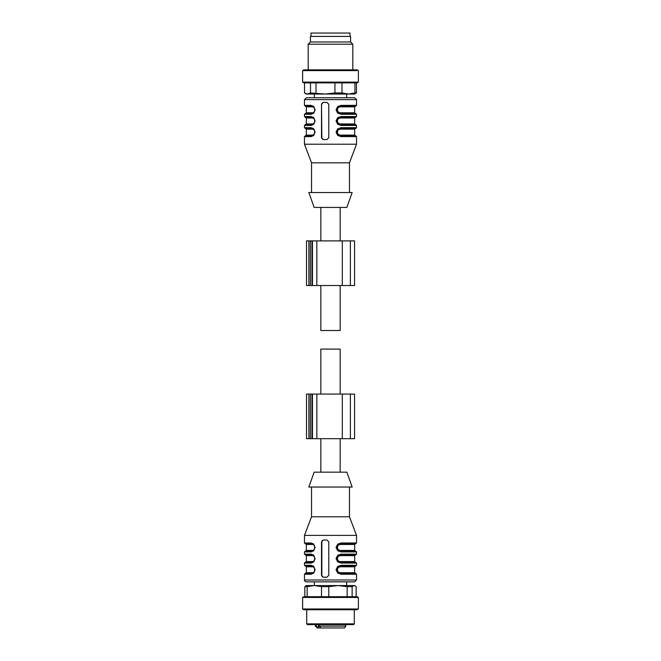 <?xml version="1.0" encoding="UTF-8"?>
<svg xmlns="http://www.w3.org/2000/svg" width="661" height="661" viewBox="0 0 661 661"><rect width="100%" height="100%" fill="white"/><g stroke="black" fill="none" stroke-linecap="round" stroke-linejoin="round"><path stroke-width="0.99" d="M320.833 285.511L320.833 330.5L340.167 330.5L340.167 285.511M320.833 394.08L320.833 349.091L340.167 349.091L340.167 394.08M306.588 438.697L354.552 438.697L354.552 394.08L342.299 394.08L342.299 438.697M306.588 394.08L342.299 394.08M306.588 285.511L354.552 285.511L354.552 240.893L342.299 240.893L342.299 285.511M306.588 240.893L342.299 240.893M356.147 596.718L356.147 586.638L354.668 585.563L306.332 585.563L304.853 586.638L307.15 586.638L307.15 596.718M355.205 585.877L354.139 585.563L352.131 586.638L347.157 586.638L337.969 585.563L328.781 586.638L321.51 586.638L314.33 585.563L307.15 586.638M304.853 596.718L304.853 586.638M321.51 596.718L321.51 586.638M328.781 586.638L328.781 596.718M347.157 596.718L347.157 586.638M352.131 586.638L352.131 596.718M358.386 597.461L357.097 596.718L303.903 596.718L302.614 597.461L302.614 608.988L358.386 608.988L358.386 597.461L302.614 597.461M302.614 608.988L303.903 609.731L357.097 609.731L358.386 608.988M354.296 609.731L354.296 623.86L306.704 623.86L306.704 609.731M306.704 623.86L307.448 624.604L353.552 624.604L354.296 623.86M352.867 624.604L308.133 624.604M304.531 82.873L304.531 92.953L306.332 94.027L354.668 94.027L356.469 92.953L354.924 92.953L354.924 82.873M304.531 92.953L307.514 94.027L310.496 92.953L325.476 94.027L334.92 92.953L341.993 92.953L348.463 94.027L354.924 92.953M334.92 92.953L334.92 82.873M316.024 82.873L316.024 92.953M310.496 92.953L310.496 82.873M356.469 82.873L356.469 92.953M341.993 82.873L341.993 92.953M358.386 82.129L302.614 82.129L303.903 82.873L357.097 82.873L358.386 82.129L358.386 70.603L357.097 69.859L303.903 69.859L302.614 70.603L357.023 70.603M308.191 69.859L308.191 44.204L351.718 44.204M352.809 69.859L352.809 44.204L350.578 41.974L310.422 41.974L308.191 44.204M310.422 41.974L310.422 36.396L350.578 36.396L350.578 41.974M325.997 487.033L308.844 487.033L314.14 472.161L346.86 472.161L352.156 487.033L325.997 487.033M349.462 487.033L349.462 516.778L311.538 516.778L304.473 535.369L304.473 542.995L305.217 543.73L311.703 543.73C313.405 543.805 314.438 545.044 314.801 547.457C314.446 549.853 313.413 551.092 311.703 551.167L305.589 551.167L306.332 550.423L312.356 550.423A0.744 0.562 -90 0 1 311.876 551.167M349.462 516.778L356.527 535.369L304.473 535.369M323.287 577.193L326.922 577.193L328.781 575.334L328.781 541.871L326.922 540.012L323.287 540.012L321.51 541.871L321.51 575.334L323.287 577.193M304.473 542.995L311.149 542.995L313.744 544.127L315.082 547.432L313.76 550.77L311.149 551.91L304.473 551.91L304.473 554.149L311.149 554.149L313.744 555.281L315.082 558.586L313.76 561.924L311.149 563.065L304.473 563.065L304.473 565.304L311.149 565.304L313.744 566.436L315.082 569.741L313.76 573.079L311.149 574.219L304.473 574.219L304.473 579.986C304.3 580.779 304.919 581.399 306.332 581.845L354.668 581.845L356.527 579.986L304.473 579.986M341.101 574.219L356.527 574.219L355.783 573.475L340.795 573.475L341.101 574.219L337.713 573.087L336.052 569.782L337.688 566.444L341.101 565.304L356.527 565.304L355.783 566.039L340.795 566.039L341.101 565.295M341.101 563.065L356.527 563.065L355.783 562.321L340.795 562.321L341.101 563.065L337.713 561.933L336.052 558.628L337.688 555.29L341.101 554.149L356.527 554.149L355.783 554.885L340.795 554.885L341.101 554.141M340.795 551.175L341.101 551.91L337.713 550.778L336.052 547.473L337.688 544.135L341.101 542.995L356.527 542.995L355.783 543.73L340.803 543.73L341.101 542.987M323.659 540.012A1.859 1.818 -90 0 0 321.841 541.871L321.841 575.334A1.859 1.818 -90 0 0 323.659 577.193M311.149 565.295A0.744 0.554 90 0 0 311.703 566.039L305.217 566.039L304.473 565.304M311.703 573.484C315.528 574.178 315.561 565.337 311.703 566.039C313.405 566.113 314.438 567.353 314.801 569.765C314.446 572.162 313.413 573.401 311.703 573.475L311.149 574.219M311.703 573.475L305.217 573.475L311.695 573.475L305.589 573.475L306.332 572.732L312.356 572.732C313.711 572.682 314.529 571.682 314.793 569.749C314.512 567.824 313.702 566.832 312.356 566.783A0.744 0.562 90 0 0 311.876 566.047M311.149 563.065A0.744 0.554 -90 0 1 311.695 562.329C315.528 563.023 315.561 554.182 311.703 554.885L305.217 554.885L304.473 554.149M304.473 563.065L305.217 562.321L311.695 562.321L305.589 562.321L306.332 561.577L312.356 561.577A0.744 0.562 -90 0 1 311.876 562.321M311.149 554.141A0.744 0.554 90 0 0 311.703 554.885C313.405 554.959 314.438 556.198 314.801 558.611C314.446 561.007 313.413 562.247 311.703 562.321M311.149 551.91A0.744 0.554 -90 0 1 311.695 551.175C315.528 551.869 315.561 543.028 311.703 543.73A0.744 0.554 90 0 1 311.149 542.987M304.473 551.91L305.217 551.167L311.695 551.167M340.795 573.484L340.77 573.475C338.415 573.409 337.019 572.17 336.614 569.757C337.011 567.361 338.407 566.122 340.795 566.039L338.118 567.047L337.184 568.295C336.556 569.889 336.879 571.286 338.135 572.484L340.836 573.475L340.58 572.732C338.779 572.69 337.705 571.699 337.374 569.774C337.688 567.84 338.762 566.841 340.58 566.783L354.668 566.783L355.411 566.039L349.206 566.039M340.795 562.329L340.77 562.321C338.415 562.255 337.019 561.015 336.614 558.603C337.011 556.207 338.407 554.967 340.795 554.885L338.118 555.893L337.184 557.14C336.556 558.735 336.879 560.131 338.135 561.329L340.836 562.321L340.58 561.577C338.779 561.536 337.705 560.545 337.374 558.619C337.688 556.686 338.762 555.686 340.58 555.628L354.668 555.628L355.411 554.885L349.206 554.885M341.101 551.91L356.527 551.91L355.783 551.167L340.795 551.167C338.415 551.1 337.019 549.861 336.614 547.448C337.011 545.052 338.407 543.813 340.795 543.73L340.795 543.73M333.863 581.845L314.33 581.845L314.33 585.563M313.306 566.039L305.589 566.039L306.332 566.783L306.332 572.732M313.306 554.885L311.703 554.885M313.306 543.73L311.703 543.73M340.795 573.475L355.411 573.475L354.668 572.732L340.58 572.732M340.58 566.783L340.894 566.039M340.795 562.321L355.411 562.321L354.668 561.577L340.58 561.577M340.58 555.628L340.894 554.885M338.118 544.738L340.894 543.73L340.58 544.474C338.762 544.532 337.688 545.532 337.374 547.465C337.705 549.39 338.779 550.382 340.58 550.423L354.668 550.423L355.411 551.167L340.836 551.167L338.135 550.175C336.879 548.977 336.556 547.581 337.184 545.986L338.118 544.738M311.794 573.475L312.356 572.732M312.356 561.577C313.711 561.528 314.529 560.528 314.793 558.595C314.512 556.669 313.702 555.678 312.356 555.628A0.744 0.562 90 0 0 311.876 554.893M312.356 550.423C313.711 550.373 314.529 549.374 314.793 547.44C314.512 545.515 313.702 544.524 312.356 544.474A0.744 0.562 90 0 0 311.876 543.739M340.894 551.167L340.58 550.423M316.52 624.604L316.52 626.091L315.256 626.091L317.677 627.95M319.255 624.604L319.255 626.091L320.841 627.95L318.106 627.95L316.52 626.091M318.106 627.95L317.115 627.95M343.166 627.95L320.841 627.95M330.302 627.95L329.74 627.95M328.856 627.95L323.741 627.95M325.997 192.558L352.156 192.558L346.86 207.43L314.14 207.43L308.844 192.558L325.997 192.558M311.538 192.558L311.538 162.813L349.462 162.813L356.527 144.222L356.527 136.596L355.783 135.852L340.77 135.852C338.415 135.786 337.019 134.547 336.614 132.134C337.011 129.738 338.407 128.498 340.795 128.416L341.101 127.672M311.538 162.813L304.473 144.222L356.527 144.222M321.51 104.248L323.287 102.389L326.922 102.389L328.781 104.248L328.781 137.711L326.922 139.57L323.287 139.57L321.51 137.711L321.51 104.248L321.841 137.711A1.859 1.818 -90 0 0 323.659 139.57M340.795 113.552L341.101 114.287L337.713 113.155L336.052 109.85L337.688 106.512L341.101 105.372L356.527 105.372L356.527 99.604L354.668 97.745L306.332 97.745L314.33 97.745L314.33 94.027M340.795 124.706L341.101 125.441L337.713 124.309L336.052 121.004L337.688 117.666L341.101 116.526L356.527 116.526L356.527 114.287L355.783 113.543L340.795 113.543C338.415 113.477 337.019 112.238 336.614 109.825C337.011 107.429 338.407 106.19 340.795 106.107L341.101 105.363M340.795 135.86L341.101 136.596L337.713 135.464L336.052 132.159L337.688 128.821L341.101 127.68L356.527 127.68L356.527 125.441L355.783 124.698L340.795 124.698C338.415 124.632 337.019 123.392 336.614 120.98C337.011 118.583 338.407 117.344 340.795 117.261L341.101 116.518M356.527 99.604L304.473 99.604L304.473 105.372L311.149 105.372L313.744 106.504L315.082 109.809L313.76 113.147L311.149 114.287A0.744 0.554 90 0 1 311.695 113.552C313.545 113.816 314.553 112.345 314.719 109.115C314.603 107.528 313.595 106.528 311.703 106.107A0.744 0.554 -90 0 1 311.149 105.363M311.149 114.287L304.473 114.287L304.473 116.526L311.149 116.526L313.744 117.658L315.082 120.963L313.76 124.301L311.149 125.441A0.744 0.554 90 0 1 311.695 124.706C313.545 124.97 314.553 123.5 314.719 120.269C314.603 118.683 313.595 117.683 311.703 117.261A0.744 0.554 -90 0 1 311.149 116.518M311.149 125.441L304.473 125.441L304.473 127.68L311.149 127.68L313.744 128.812L315.082 132.117L313.76 135.455L311.149 136.596L311.703 135.852C313.413 135.778 314.446 134.538 314.801 132.142C314.438 129.73 313.405 128.49 311.703 128.416L311.149 127.672M346.67 94.027L346.67 97.745L354.668 97.745M356.527 105.372L355.783 106.107L340.803 106.107M356.527 116.526L355.783 117.261L340.803 117.261M356.527 127.68L355.783 128.416L340.803 128.416M323.659 102.389A1.859 1.818 -90 0 0 321.841 104.248M313.306 106.107L311.695 106.107C313.405 106.181 314.438 107.421 314.801 109.833C314.446 112.23 313.413 113.469 311.703 113.543L305.217 113.543L304.473 114.287M313.306 117.261L311.695 117.261C313.405 117.336 314.438 118.575 314.801 120.988C314.446 123.384 313.413 124.623 311.703 124.698L305.217 124.698L304.473 125.441M304.473 144.222L304.473 136.596L305.217 135.852L311.695 135.852M311.703 135.86C313.545 136.125 314.553 134.654 314.719 131.423C314.603 129.837 313.595 128.837 311.703 128.416L305.217 128.416L304.473 127.68M321.692 97.745L339.308 97.745M338.118 107.115L340.894 106.107L340.58 106.851C338.762 106.908 337.688 107.908 337.374 109.842C337.705 111.767 338.779 112.758 340.58 112.8L340.836 113.543L338.135 112.552C336.879 111.354 336.556 109.957 337.184 108.363L338.118 107.115M338.118 118.269L340.894 117.261L340.58 118.005C338.762 118.063 337.688 119.063 337.374 120.996C337.705 122.921 338.779 123.913 340.58 123.954L340.836 124.698L338.135 123.706C336.879 122.508 336.556 121.112 337.184 119.517L338.118 118.269M338.118 129.424L340.894 128.416L340.58 129.159C338.762 129.217 337.688 130.217 337.374 132.15C337.705 134.076 338.779 135.067 340.58 135.108L340.836 135.852L338.135 134.861C336.879 133.662 336.556 132.266 337.184 130.671L338.118 129.424M311.876 113.543A0.744 0.562 90 0 0 312.356 112.8L306.332 112.8L306.332 106.851L305.589 106.107L311.703 106.107M311.876 124.698A0.744 0.562 90 0 0 312.356 123.954L306.332 123.954L306.332 118.005L305.589 117.261L311.703 117.261M305.589 128.416L311.794 128.416L312.356 129.159L306.332 129.159L305.589 128.416M311.876 106.115A0.744 0.562 -90 0 1 312.356 106.851C313.702 106.9 314.512 107.892 314.793 109.817C314.529 111.75 313.711 112.75 312.356 112.8M311.876 117.27A0.744 0.562 -90 0 1 312.356 118.005C313.702 118.055 314.512 119.046 314.793 120.971C314.529 122.905 313.711 123.904 312.356 123.954M311.794 135.852L312.356 135.108C313.711 135.059 314.529 134.059 314.793 132.126C314.512 130.2 313.702 129.209 312.356 129.159M310.984 36.396L310.984 33.05L350.016 33.05L350.016 36.396M316.842 394.08L316.842 438.697M312.438 394.08L312.438 438.697M308.885 394.08L308.885 438.697M310.34 394.08L310.34 438.697M311.951 394.08L311.951 438.697M316.842 240.893L316.842 285.511M312.438 240.893L312.438 285.511M311.951 240.893L311.951 285.511M310.34 240.893L310.34 285.511M308.885 240.893L308.885 285.511M312.356 566.783L306.332 566.783M312.356 555.628L306.332 555.628L305.589 554.885M312.356 544.474L306.332 544.474L305.589 543.73M355.411 543.73L354.668 544.474L340.58 544.474M318.453 627.95L318.453 624.604M345.744 624.604L345.744 626.091L319.255 626.091M341.101 114.287L356.527 114.287M341.101 125.441L356.527 125.441M341.101 136.596L356.527 136.596M304.473 136.596L311.149 136.596M340.58 112.8L354.668 112.8L355.411 113.543M354.668 112.8L354.668 106.851L340.58 106.851M340.58 123.954L354.668 123.954L354.668 118.005L340.58 118.005M340.58 135.108L354.668 135.108L354.668 129.159L340.58 129.159M306.332 106.851L312.356 106.851M306.332 118.005L312.356 118.005M305.589 135.852L306.332 135.108L312.356 135.108M340.167 240.893L340.167 207.43M320.833 240.893L320.833 207.43M340.167 472.161L340.167 438.697M320.833 472.161L320.833 438.697M350.38 394.08L350.38 438.697M306.53 394.08L306.53 438.697M350.38 240.893L350.38 285.511M306.53 240.893L306.53 285.511M302.614 82.129L302.614 70.603M311.538 487.033L311.538 516.778M356.527 535.369L356.527 542.995M356.527 551.91L356.527 554.149M356.527 563.065L356.527 565.304M356.527 574.219L356.527 579.986M304.473 574.219L305.217 573.475M346.67 581.845L346.67 585.563M306.332 555.628L306.332 561.577M306.332 544.474L306.332 550.423M354.668 566.783L354.668 572.732M354.668 555.628L354.668 561.577M354.668 544.474L354.668 550.423M315.256 624.604L315.256 626.091M345.744 626.091C344.91 627.727 344.29 628.347 343.885 627.95M349.462 192.558L349.462 162.813M304.473 99.604L306.332 97.745M304.473 105.372L305.217 106.107M304.473 116.526L305.217 117.261M354.668 106.851L355.411 106.107M354.668 118.005L355.411 117.261M354.668 123.954L355.411 124.698M354.668 129.159L355.411 128.416M354.668 135.108L355.411 135.852M306.332 112.8L305.589 113.543M306.332 123.954L305.589 124.698M306.332 135.108L306.332 129.159"/></g></svg>

